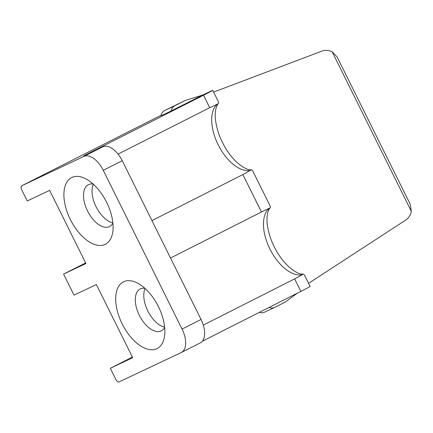 <?xml version="1.0" encoding="UTF-8"?>
<svg xmlns="http://www.w3.org/2000/svg" width="433" height="433" viewBox="0 0 433 433"><rect width="100%" height="100%" fill="white"/><g stroke="black" fill="none" stroke-linecap="round" stroke-linejoin="round"><path stroke-width="0.65" d="M171.159 110.989L161.027 115.779A8.692 7.329 -115.3 0 1 164.648 110.539L185.243 100.456L202.552 95.103L171.159 110.989A8.692 7.329 -115.3 0 1 174.78 105.749L185.243 100.456M202.552 95.103L209.518 91.807A22.592 0.276 -26.4 0 1 212.755 90.367A22.592 0.276 -26.4 0 1 203.494 95.228L83.823 155.793L102.821 146.814A20.854 11.204 63.2 0 1 122.225 160.703L201.042 319.478A20.854 11.204 63.2 0 1 200.327 342.876L181.362 352.478A20.854 11.204 -116.8 0 0 182.076 329.08L103.26 170.304A20.854 11.204 -116.8 0 0 83.856 156.41L21.791 185.752A3.475 1.867 -116.8 0 0 21.769 185.762A3.475 1.867 -116.8 0 0 21.65 189.665L27.252 200.95L49.627 190.368L85.945 263.529L63.57 274.111L74 295.122L96.38 284.546L132.698 357.707L110.318 368.288L115.92 379.573A3.475 1.867 -116.8 0 0 119.156 381.884L181.221 352.549A20.854 11.204 -116.8 0 0 181.362 352.478M71.883 177.449A37.368 20.075 63.2 0 1 86.898 179.441A37.368 20.075 63.2 0 1 112.916 230.838A37.368 20.075 63.2 0 1 105.111 244.38A37.368 20.075 63.2 0 1 70.341 219.499A37.368 20.075 63.2 0 1 71.883 177.449M123.654 281.742A37.368 20.075 63.2 0 1 138.674 283.734A37.368 20.075 63.2 0 1 164.686 335.131A37.368 20.075 63.2 0 1 156.881 348.679A37.368 20.075 63.2 0 1 122.117 323.792A37.368 20.075 63.2 0 1 123.654 281.742M164.67 327.386A23.463 12.606 63.2 0 1 161.325 330.844A23.463 12.606 63.2 0 1 161.163 330.926A23.463 12.606 63.2 0 1 139.41 315.451A23.463 12.606 63.2 0 1 140.135 288.979A23.463 12.606 63.2 0 1 140.303 288.898A23.463 12.606 63.2 0 1 144.903 288.335M164.643 327.115A23.463 12.606 63.2 0 1 147.989 311.305A23.463 12.606 63.2 0 1 145.109 288.519M112.872 222.822A23.463 12.606 63.2 0 1 96.213 207.006A23.463 12.606 63.2 0 1 93.333 184.225M112.899 223.092A23.463 12.606 63.2 0 1 109.554 226.551A23.463 12.606 63.2 0 1 109.392 226.632A23.463 12.606 63.2 0 1 87.639 211.158A23.463 12.606 63.2 0 1 88.364 184.685A23.463 12.606 63.2 0 1 88.527 184.604A23.463 12.606 63.2 0 1 93.133 184.041M203.299 325.107L294.656 278.868L303.273 274.159L304.242 274.674L310.115 286.505A22.592 0.276 -26.4 0 1 300.854 291.36L202.39 341.199M110.318 368.288L132.401 357.111M63.57 274.111L85.647 262.934M308.545 283.344L405.748 220.045C408.665 218.102 410.533 215.201 411.35 211.336L410.213 204.235L337.069 56.885L332.143 51.776L411.35 211.336M213.615 92.11L321.892 51.116C325.172 49.909 328.593 50.131 332.143 51.776M297.341 293.136L285.309 302.039L274.847 307.333A8.692 7.329 -115.3 0 1 274.695 307.408A8.692 7.329 -115.3 0 1 269.137 307.414M264.715 312.123A8.692 7.329 -115.3 0 1 264.563 312.198A8.692 7.329 -115.3 0 1 259.378 312.35M212.755 90.367L218.627 102.199L218.362 103.568L217.269 104.196L209.691 107.714L203.494 95.228M250.16 170.456L251.503 169.866L252.471 170.38L270.398 206.492L270.138 207.862L261.462 212.008L242.881 174.575L250.16 170.456A37.368 20.075 -116.8 0 1 218.129 144.692A37.368 20.075 -116.8 0 1 217.269 104.196M151.956 220.597L242.881 174.575M118.052 154.099L209.691 107.714M170.537 258.03L261.462 212.008M21.769 185.762L161.141 115.221L21.791 185.752M83.856 156.41L102.821 146.814M103.26 170.304L122.225 160.703M201.042 319.478L182.076 329.08M164.648 110.539L174.78 105.749M300.854 291.36L294.656 278.868M269.039 208.489A37.368 20.075 -116.8 0 0 269.905 248.986A37.368 20.075 -116.8 0 0 301.931 274.749M274.695 307.408L264.563 312.198M218.362 103.568C217.463 104.256 216.608 106.177 215.796 109.338C214.432 115.589 215.455 123.854 218.865 134.133C223.309 146.002 229.49 155.555 237.408 162.803C247.34 170.889 249.549 169.53 251.503 169.866M270.138 207.862C269.234 208.549 268.379 210.47 267.567 213.631C266.203 219.883 267.226 228.148 270.636 238.426C275.079 250.296 281.261 259.854 289.179 267.096C299.111 275.182 301.319 273.824 303.273 274.159"/></g></svg>
